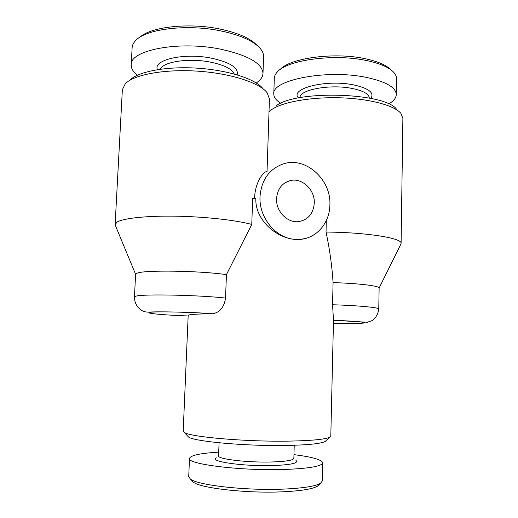 <?xml version="1.0" encoding="UTF-8"?>
<svg xmlns="http://www.w3.org/2000/svg" width="518" height="518" viewBox="0 0 518 518"><rect width="100%" height="100%" fill="white"/><g stroke="black" fill="none" stroke-linecap="round" stroke-linejoin="round"><path stroke-width="0.78" d="M390.922 69.82C386.35 65.087 377.726 61.37 365.048 58.67C334.265 51.929 289.789 58.126 280.173 69.503M388.688 103.988C393.589 101.12 396.121 97.986 396.27 94.574L396.51 78.678C396.542 76.58 395.655 74.508 393.842 72.449C389.206 67.392 380.089 63.423 366.491 60.528C333.845 53.406 286.668 60.101 277.201 72.086C275.336 74.1 274.372 76.146 274.307 78.218L273.795 93.907C273.782 97.274 276.1 100.401 280.756 103.296M396.27 94.574C395.894 87.328 385.858 81.585 366.161 77.357C326.599 69.043 271.432 80.115 273.795 93.907M369.321 98.077C368.984 93.933 363.163 90.708 351.871 88.397C329.856 83.948 299.048 89.841 300.032 97.675M370.894 98.401C374.559 92.761 368.712 88.241 353.347 84.842C325.77 79.176 289.335 88.656 298.472 97.973M276.56 198.653C275.816 211.441 287.652 223.413 298.957 221.581C308.281 219.645 313.39 213.494 314.284 203.114C315.035 189.73 301.942 177.389 290.099 180.627C281.883 183.119 277.37 189.128 276.56 198.653M329.888 204.96C331.287 179.714 306.021 156.565 283.709 163.766C269.341 168.751 261.441 179.727 260.004 196.698C258.87 217.554 275.705 238.04 294.509 239.348L300.064 239.4C316.647 238.332 329.713 222.85 329.888 204.96M254.5 198.433C255.387 178.652 266.116 169.982 266.822 171.892M305.329 238.526L299.954 239.433L294.509 239.348C275.349 237.574 254.901 219.263 255.834 198.446L252.667 198.426L251.761 224.43C235.839 220.137 205.057 216.679 175.978 216.187C146.892 215.689 123.562 218.195 117.204 222.021L115.126 224.514L122.358 89.731L125.304 83.741C133.767 74.689 164.297 68.946 197.513 71.154C230.743 73.303 259.725 82.835 267.1 92.716L269.431 98.938L267.029 171.795M400.744 244.386L401.1 243.421L402.881 118.272L400.893 113.371C394.509 105.478 369.787 98.757 340.727 97.824C311.681 96.866 283.346 101.865 272.267 109.188L269.004 111.765M401.049 243.777L379.124 288.027C379.836 285.955 358.851 283.372 333.074 282.627L332.556 304.752L333.495 320.202L330.801 436.001L329.707 437.186C325.174 439.387 311.493 440.701 288.675 441.122C245.513 441.886 189.284 436.881 184.214 432.362L183.197 431.105L188.183 315.43C188.364 314.491 196.328 313.94 212.076 313.772L212.484 313.759C219.781 312.581 224.132 307.349 225.544 298.07L226.437 274.637L251.761 224.43M401.1 243.421C402.641 238.209 366.524 232.304 326.029 232.07C329.694 249.152 332.044 266.006 333.074 282.627M129.966 80.135C138.066 71.536 166.641 66.123 197.643 68.188C228.652 70.208 255.827 79.196 262.904 88.604M135.606 274.3L137.374 273.083C145.195 269.865 200.505 270.765 226.437 274.637M115.482 225.751L115.126 224.514M187.497 435.91L188.487 436.978C193.538 441.459 246.102 446.283 286.473 445.461C307.854 445.014 320.739 443.693 325.136 441.511L326.198 440.507M326.314 220.577L326.029 232.07M257.122 45.422C250.628 38.468 238.384 33.035 220.377 29.125C189.277 22.449 150.693 26.735 139.692 37.361M256.248 82.932C260.548 80.135 262.794 76.981 262.989 73.472L263.558 56.63C263.649 54.021 262.6 51.373 260.405 48.679C253.937 41.162 240.922 35.276 221.361 31.022C188.034 23.873 146.704 28.736 136.046 40.184C133.566 42.593 132.258 45.118 132.116 47.766L131.222 64.847C131.112 68.415 133.132 71.892 137.283 75.278M262.989 73.472C262.38 63.423 248.264 55.322 220.636 49.171C178.917 40.508 129.688 50.194 131.222 64.847M234.266 74.029C232.07 68.9 223.996 64.905 210.049 62.043C188.669 57.815 162.892 61.778 160.412 69.218M237.121 74.845C238.94 67.936 230.303 62.361 211.214 58.12C183.922 52.59 152.745 59.842 157.453 69.652M191.77 480.529L193.182 482.044C199.864 488.098 246.594 493.518 282.362 491.822C300.887 490.941 312.581 489.057 317.463 486.169L318.971 484.751M218.719 452.149C200.369 453.237 190.63 455.316 189.491 458.398L188.727 476.618L190.346 478.995C197.17 485.185 246.264 490.805 283.819 489.089C303.244 488.189 315.468 486.26 320.5 483.307L322.267 481.054L322.708 462.814C321.782 459.667 312.199 456.947 293.965 454.642M189.491 458.398C186.48 464.128 241.012 470.985 284.395 469.47C309.162 468.505 321.931 466.291 322.708 462.814M219.075 442.78L218.577 455.859C217.165 459.058 247.572 462.723 271.691 461.985C285.884 461.519 293.272 460.308 293.861 458.352L294.23 445.273M216.33 457.795C208.307 461.402 243.499 466.537 272.869 465.565C291.09 464.834 298.795 463.124 295.972 460.437M396.807 109.661C386.596 92.651 296.477 89.724 276.224 105.743M379.124 288.027L378.768 309.013C379.467 307.562 358.411 305.536 332.556 304.752M333.424 323.323L359.466 323.349C372.319 322.889 358.605 321.141 333.495 320.305M212.484 313.759C192.152 312.017 154.435 311.415 149.042 312.16C146.089 312.205 143.661 311.629 141.77 310.437L138.371 307.711C135.755 304.584 134.447 300.977 134.46 296.898L136.215 296.089C144.01 293.9 199.495 295.079 225.544 298.07M188.157 315.967C164.452 315.158 142.987 313.183 150.453 312.302C156.41 311.318 192.78 312.166 212.076 313.772M378.768 309.013C378.295 313.008 376.657 316.446 373.854 319.328L371.956 320.661L367.398 322.261L333.495 320.279M135.599 274.294L115.158 224.961M134.46 296.898L135.606 274.249M325.136 441.511L329.707 437.186M317.463 486.169L320.5 483.307M193.182 482.044L190.346 478.995M188.487 436.978L184.214 432.362M284.958 182.835L290.099 180.627"/></g></svg>
